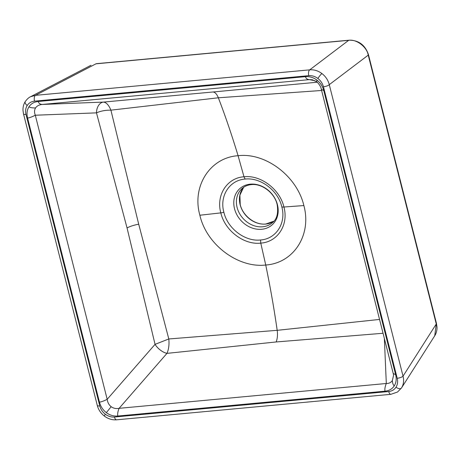 <?xml version="1.0" encoding="UTF-8"?>
<svg xmlns="http://www.w3.org/2000/svg" width="460" height="460" viewBox="0 0 460 460"><rect width="100%" height="100%" fill="white"/><g stroke="black" fill="none" stroke-linecap="round" stroke-linejoin="round"><path stroke-width="0.69" d="M95.956 63.825L96.393 63.675A4.393 2.024 84.7 0 0 95.956 63.825L35.443 95.346L309.712 69.851C314.019 69.494 318.09 70.725 321.908 73.537C325.663 76.452 328.112 80.161 329.274 84.657L403.035 376.165C404.133 380.587 403.615 384.525 401.482 387.993A4.393 2.317 -147.3 0 1 401.476 387.998A4.393 2.317 -147.3 0 1 396.002 387.211C397.607 384.606 398.009 381.627 397.21 378.275L323.449 86.767A4.393 1.254 -14.2 0 0 329.274 84.657L368.23 55.137C366.953 46.937 356.253 38.847 348.668 40.336L95.956 63.825M91.011 65.245L30.492 96.761L35.443 95.346A4.393 2.024 -95.3 0 0 35.253 95.49A4.393 2.024 -95.3 0 0 34.506 101.154C31.332 101.505 28.899 102.948 27.209 105.478C25.605 108.077 25.202 111.055 26.001 114.413A4.393 1.254 165.8 0 1 23.517 113.907L23 110.509C22.839 107.209 23.598 104.213 25.283 101.522L25.283 101.522A4.393 2.317 -147.3 0 0 27.209 105.478M434.734 335.788L436.264 323.995A4.393 1.254 -14.2 0 0 436.471 323.443L437 327.031C437.121 330.24 436.367 333.161 434.734 335.788L401.482 387.993M436.471 323.443L368.443 54.585A4.393 1.254 -14.2 0 1 368.23 55.137L436.264 323.995L403.035 376.165A4.393 1.254 165.8 0 1 402.868 376.326A4.393 1.254 165.8 0 1 397.21 378.275M323.449 86.767C322.546 83.421 320.695 80.649 317.877 78.459C315.014 76.354 311.978 75.417 308.775 75.664A4.393 2.024 -95.3 0 1 309.712 69.851L348.668 40.336A4.393 2.024 84.7 0 1 349.105 40.187L96.393 63.675M401.505 387.958L397.52 392.018L390.885 394.318A4.393 2.024 -95.3 0 1 388.706 391.529C391.88 391.178 394.312 389.741 396.002 387.211M390.885 394.318L116.616 419.813A4.393 2.024 -95.3 0 1 114.436 417.024L388.706 391.529M116.616 419.813C112.246 420.141 108.192 418.916 104.454 416.145C100.832 413.333 98.44 409.756 97.278 405.415L97.278 405.415A4.393 1.254 -14.2 0 0 99.762 405.921C100.665 409.268 102.517 412.039 105.334 414.224C108.198 416.334 111.234 417.266 114.436 417.024M223.859 212.227C227.568 228.568 245.174 241.828 260.55 239.982C276.138 238.947 286.344 223.106 281.819 206.839C278.099 190.503 260.515 177.227 245.14 179.078C229.552 180.107 219.322 195.971 223.859 212.227A4.393 1.254 -14.2 0 1 220.817 212.882C215.912 195.184 227.004 177.888 243.984 176.772L238.079 155.71C210.145 157.498 191.647 186.191 199.864 215.234L220.817 212.882C224.888 230.661 244.018 245.134 260.774 243.116L265.736 265.017C238.194 268.278 206.5 244.714 199.864 215.234M321.615 90.482L218.345 97.79L110.912 110.164L138.713 224.227L168.803 338.968L277.184 330.326L379.546 319.435M383.048 333.27L276.121 341.964A13.179 6.066 84.7 0 0 277.184 330.326C274.189 309.241 270.371 287.471 265.736 265.017C293.756 263.154 311.874 234.795 303.87 205.568L283.929 207.011C288.822 224.721 277.754 242 260.774 243.116L260.55 239.982M276.121 341.964L166.974 353.372A11.425 5.526 41.1 0 1 155.054 344.35L127.046 227.93L96.479 112.861A11.425 7.745 87.8 0 1 103.391 102.091L212.871 92A13.179 6.066 84.7 0 1 218.345 97.79C225.158 115.477 231.736 134.78 238.079 155.71C265.707 152.381 297.028 176.272 303.87 205.568M245.14 179.078L243.984 176.772C260.739 174.754 279.847 189.244 283.929 207.011A4.393 1.254 -14.2 0 1 281.819 206.839M212.871 92L317.17 82.225M27.577 118.065C26.525 113.729 26.99 109.974 28.957 106.8C31.015 103.695 34.103 101.93 38.209 101.493C38.801 103.362 40.135 104.351 42.211 104.454C39.111 104.765 36.904 105.921 35.581 107.927C34.304 109.963 34.212 112.395 35.299 115.224L107.18 399.309C107.623 402.511 108.957 404.972 111.176 406.686C113.43 408.359 116.07 408.905 119.1 408.33C117.835 411.424 117.398 413.988 117.8 416.03C113.666 416.363 109.848 415.23 106.346 412.643C102.902 409.975 100.602 406.479 99.458 402.149L27.577 118.065C29.532 117.806 32.102 116.863 35.299 115.224L96.479 112.861A11.425 7.745 -92.2 0 1 103.396 102.091L103.396 102.091C106.271 102.344 108.778 105.035 110.912 110.164C105.535 110.084 100.723 110.986 96.479 112.861M38.209 101.493L305.411 76.659C309.546 76.326 313.363 77.452 316.865 80.04L316.744 81.794L312.357 79.775L309.413 79.62L42.211 104.454L103.391 102.091M166.974 353.36C168.757 349.272 169.366 344.471 168.803 338.968L155.054 344.35A11.425 5.52 -139 0 0 166.974 353.36L119.1 408.33L386.308 383.496C389.016 383.536 391.023 382.553 392.346 380.552L393.576 375.303L393.242 373.549L395.634 374.618C396.687 378.954 396.221 382.709 394.254 385.882C392.196 388.987 389.108 390.758 385.003 391.19L117.8 416.03M155.054 344.35L107.18 399.309C103.989 400.947 101.413 401.89 99.458 402.149M384.359 338.445L386.308 383.496C385.037 386.584 384.606 389.154 385.003 391.19M305.411 76.659C306.003 78.528 307.337 79.517 309.413 79.62L315.117 80.787M316.865 80.04C320.309 82.714 322.609 86.21 323.754 90.534L321.344 89.412L393.242 373.549M321.344 89.412L321.333 89.366C321.068 86.325 317.44 82.058 316.537 81.702M323.754 90.534L395.634 374.618M26.001 114.413L99.762 405.921M308.775 75.664L34.506 101.154M317.877 78.459A4.393 0.54 -52.9 0 1 321.908 73.537M104.454 416.145A4.393 0.54 -52.9 0 1 105.334 414.224M273.913 221.168A22.851 19.205 48.2 0 1 265.713 224.06A22.851 19.205 48.2 0 1 240.149 204.711A22.851 19.205 48.2 0 1 243.662 187.277L239.901 195.132L240.223 204.568C242.811 215.97 255.173 225.314 265.84 224.003L273.918 221.162M242.081 188.514A22.851 19.205 -131.8 0 0 237.095 207.431A22.851 19.205 -131.8 0 0 262.666 226.78A22.851 19.205 -131.8 0 0 272.51 222.6C276.966 219.161 278.501 213.089 277.115 204.395C274.551 192.838 261.728 183.247 251.298 184.621C247.652 184.989 244.582 186.288 242.081 188.514M261.694 229.281A24.276 20.407 48.2 0 1 234.525 208.719A24.276 20.407 48.2 0 1 250.274 184.172A24.276 20.407 48.2 0 1 277.443 204.729A24.276 20.407 48.2 0 1 261.694 229.281M138.713 224.227A13.179 3.766 -14.2 0 0 127.046 227.93M111.176 406.686L106.346 412.643M28.957 106.8C30.205 107.634 32.413 108.014 35.581 107.927M392.346 380.552C392.501 383.151 393.139 384.928 394.254 385.882M30.492 96.761C28.859 97.462 27.123 99.049 25.283 101.522M97.278 405.415L23.517 113.907M349.105 40.187C358.697 40.198 365.142 44.999 368.443 54.585"/></g></svg>
